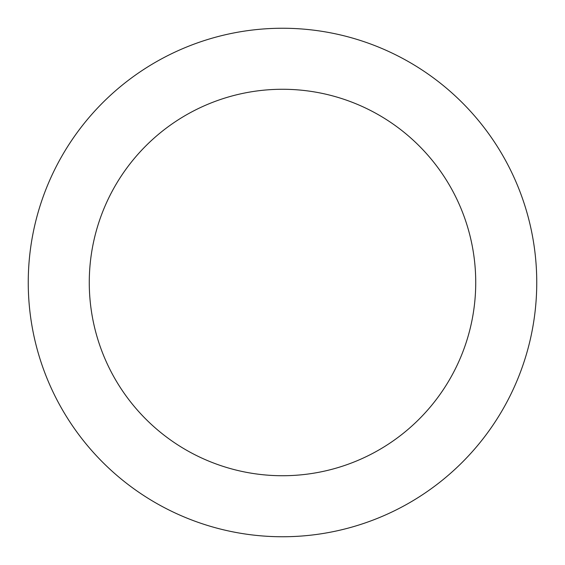 <?xml version="1.0" encoding="UTF-8"?>
<svg xmlns="http://www.w3.org/2000/svg" width="565" height="565" viewBox="0 0 565 565"><rect width="100%" height="100%" fill="white"/><g stroke="black" fill="none" stroke-linecap="round" stroke-linejoin="round"><path stroke-width="0.85" d="M475.73 282.5A193.23 193.23 0 0 0 282.5 89.27A193.23 193.23 0 0 0 89.27 282.5A193.23 193.23 0 0 0 282.5 475.73A193.23 193.23 0 0 0 475.73 282.5M28.25 282.5A254.25 254.25 0 0 1 282.5 28.25A254.25 254.25 0 0 1 536.75 282.5A254.25 254.25 0 0 1 282.5 536.75A254.25 254.25 0 0 1 28.25 282.5"/></g></svg>
